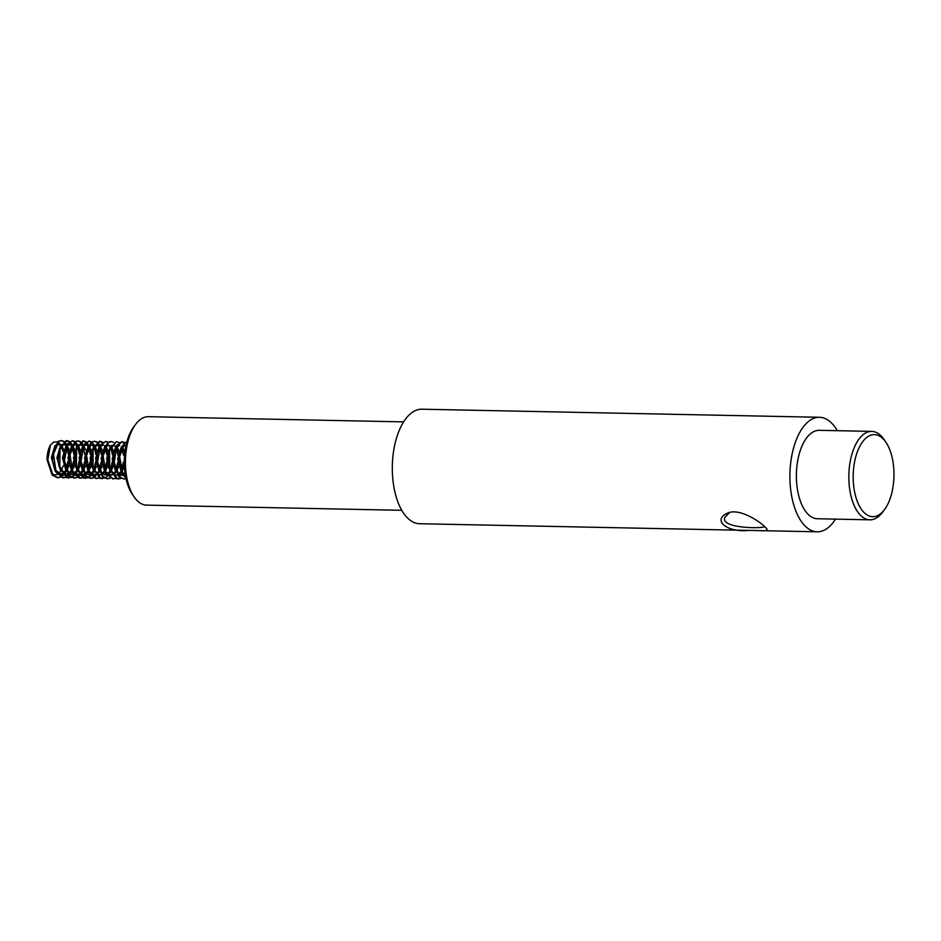 <?xml version="1.0" encoding="UTF-8"?>
<svg xmlns="http://www.w3.org/2000/svg" width="941" height="941" viewBox="0 0 941 941"><rect width="100%" height="100%" fill="white"/><g stroke="black" fill="none" stroke-linecap="round" stroke-linejoin="round"><path stroke-width="1.41" d="M864.885 513.304A41.039 20.384 -88.8 0 1 856.134 455.468A41.039 20.384 -88.8 0 1 885.916 442.246A41.039 20.384 -88.8 0 1 884.552 509.551A41.039 20.384 -88.8 0 1 864.885 513.304M885.916 442.246L884.105 439.588A44.227 21.961 91.2 0 0 880.176 435.036A44.227 21.961 91.2 0 0 871.707 431.39A44.227 21.961 91.2 0 0 849.464 466.395A44.227 21.961 91.2 0 0 861.45 516.162A44.227 21.961 91.2 0 0 869.907 519.82A44.227 21.961 91.2 0 0 882.634 512.127L884.552 509.551M869.907 519.82L817.458 518.75A44.227 21.961 -88.8 0 1 796.392 474.088A44.227 21.961 -88.8 0 1 819.246 430.319L871.707 431.39M748.742 530.406L419.604 523.725A57.272 28.442 -88.8 0 1 392.326 465.889A57.272 28.442 -88.8 0 1 421.921 409.206L819.517 417.275A57.272 28.442 91.2 0 0 789.922 473.958A57.272 28.442 91.2 0 0 817.188 531.794A57.272 28.442 91.2 0 0 835.514 519.114M764.598 526.49C764.974 528.724 719.594 528.795 724.935 517.327L729.698 512.433M837.314 430.684A57.272 28.442 91.2 0 0 830.48 422.015A57.272 28.442 91.2 0 0 819.517 417.275M764.292 526.219C757.764 520.091 739.414 508.611 728.428 512.763C711.231 519.538 726.781 532.912 748.742 530.395L760.893 530.653C766.186 531.065 768.091 530.371 766.597 528.583L764.292 526.219M135.598 424.391L133.681 426.967A41.039 20.384 91.2 0 0 132.316 494.272L134.116 496.919A44.227 21.961 -88.8 0 1 135.598 424.391A44.227 21.961 -88.8 0 1 148.313 416.698L403.595 421.886M401.795 510.316L146.525 505.129A44.227 21.961 -88.8 0 1 138.056 501.471A44.227 21.961 -88.8 0 1 134.116 496.919M124.553 455.268L124.33 458.82M126.87 441.894L123.989 443.046L118.884 456.503L118.86 461.608L121.93 473.594L125.906 478.146M125.765 477.487L122.789 473.746L119.66 456.691L124.694 443.129L126.835 441.999M124.259 442.823L121.989 441.8M121.542 441.764L116.108 445.963L113.461 455.526L113.391 462.419L119.06 477.063L124.318 479.075M123.894 479.016L125.988 478.546M126.059 478.804L124.318 479.04L119.93 477.158L114.19 462.619L116.837 446.093L122.33 441.776L124.671 442.552M116.378 441.647L108.815 450.386L107.839 461.596L108.862 468.136L116.649 478.781L120.754 478.287M121.142 478.487L117.543 478.816L109.697 468.312L109.568 450.551L116.472 441.635L119.154 442.493M110.462 441.552L107.556 442.599L102.369 455.456L102.298 461.29L105.239 473.029L112.885 478.84M112.991 478.84L115.273 478.204M121.342 470.406L123.33 462.102M123.471 455.209L121.942 447.693M115.661 478.404L113.285 478.851L106.098 473.17L103.11 456.044L108.274 442.67L111.25 441.564L113.614 442.376M110.144 478.251L107.756 478.71L103.204 476.675L97.593 461.96L100.381 445.552L105.757 441.447L99.652 445.422L96.888 455.221L96.794 461.76L102.334 476.569L106.968 478.687L109.768 478.052M115.814 470.241L117.813 462.172M117.954 455.185L116.355 447.445M105.757 441.447L108.097 442.211M102.169 442.435L99.346 441.282L92.336 449.774L91.265 461.255L92.218 467.501L99.911 478.393L104.18 477.946M110.285 470.206L112.285 461.855M112.438 454.891L110.803 447.316M112.661 464.583L110.673 471.206L115.825 475.264M110.215 472.182L108.709 474.64M108.474 474.946L107.803 475.746M107.403 476.17L104.969 477.969M104.58 478.146L100.793 478.44L93.053 467.689L93.077 449.939L100.052 441.294L102.581 442.152M96.652 442.317L94.253 441.235M99.087 478.075L96.711 478.522L89.407 472.605L86.572 455.385L91.842 442.223L94.688 441.235L91.136 442.152L85.807 455.079L85.737 460.984L88.548 472.453L95.923 478.51L98.699 477.863M104.769 470.077L106.768 461.76M106.898 454.868L105.368 447.351M107.803 456.844L107.78 457.714M107.756 458.937L107.744 459.796M94.688 441.235L97.041 442.035M97.441 442.329L99.746 445.258M91.136 442.152L88.842 441.129M89.183 441.094L83.208 444.881L80.314 454.915L80.208 461.102L85.619 476.087L90.395 478.357L93.206 477.722M93.606 477.51L96.006 475.511M99.252 469.9L101.24 461.831M101.381 454.856L99.805 447.128M93.582 477.91L91.183 478.369L86.49 476.181L81.008 461.302L83.925 445.011L89.195 441.117L91.536 441.882M91.924 442.164L94.229 445.211M87.901 445.046L85.984 442.435M85.607 442.094L82.879 440.941L75.845 449.163L74.704 460.902L75.586 466.865L83.173 478.004L87.619 477.605M88.007 477.405L90.454 475.393M93.724 469.865L95.723 461.525M95.876 454.562L94.229 446.975M93.488 472.135L92.147 474.299M91.912 474.617L91.242 475.417M90.842 475.84L88.407 477.628M88.019 477.805L84.055 478.052L76.409 467.054L76.586 449.327L83.631 440.953L86.019 441.811M86.396 442.105L88.701 445.093M82.443 444.975L80.479 442.317M80.091 441.976L77.68 440.906M78.138 440.87L74.704 441.717L69.269 454.538L69.175 460.667L71.869 471.876L79.362 478.169L82.126 477.534M82.526 477.31L84.913 475.287M88.207 469.747L90.207 461.408M90.336 454.515L88.795 447.01M91.23 456.514L91.218 457.385M87.913 472.064L86.584 474.193M86.337 474.523L85.702 475.299M85.29 475.746L82.914 477.546M82.514 477.734L80.15 478.181L72.716 472.029L70.034 454.738L75.421 441.788L78.127 440.894L80.479 441.705M80.879 441.999L83.184 444.917M76.891 444.881L74.951 442.164M74.562 441.823L72.281 440.788M72.61 440.764L66.752 444.352L63.753 454.621L63.623 460.443L68.893 475.581L73.833 478.016L76.633 477.381M77.044 477.181L79.432 475.181M82.679 469.571L84.678 461.502M84.819 454.515L83.243 446.799M82.42 471.9L81.079 474.111M80.867 474.393L80.22 475.193M79.82 475.628L77.421 477.405M77.021 477.581L74.621 478.028L69.763 475.687L64.423 460.643L67.481 444.47L72.622 440.776L74.962 441.541M75.351 441.835L77.656 444.87M71.328 444.705L69.422 442.094M69.046 441.752L66.305 440.6L59.354 448.563L58.13 460.561L58.942 466.23L66.435 477.605L71.057 477.275M71.445 477.063L73.892 475.064M77.162 469.524L79.162 461.196M79.303 454.244L77.668 446.622M76.927 471.794L75.586 473.97M75.351 474.276L74.68 475.076M74.28 475.499L71.845 477.287M71.457 477.463L67.317 477.652L59.765 466.418L60.095 448.728L67.093 440.623L69.458 441.482M69.834 441.764L72.139 444.764M65.87 444.634L63.917 441.988M63.517 441.647L61.106 440.564M65.952 477.393L63.576 477.852L56.037 471.441L53.508 454.08L58.989 441.353L61.553 440.553L58.283 441.282L52.731 453.891L52.614 460.349L55.178 471.288L62.788 477.84L65.552 477.193M65.952 476.981L68.34 474.958M71.634 469.418L73.633 461.066M73.774 454.174L72.234 446.669M71.351 471.735L70.022 473.852M69.775 474.193L69.128 474.97M68.728 475.405L66.341 477.216M61.553 440.553L63.917 441.364M64.306 441.658L66.623 444.587M61.624 445.599L63.753 449.68M64.588 454.103L64.447 461.09M63.423 465.56L61.118 470.441M60.553 471.218L58.695 473.464M58.307 444.164L60.53 445.54M61.071 446.246L63.153 451.704L61.294 445.975M67.129 445.705L69.281 449.798M70.116 454.044L69.987 460.996M68.964 465.677L66.623 470.559L72.081 474.346L73.257 474.229M66.07 471.3L63.812 473.37M62.259 474.041L61.047 474.158L55.484 470.182M52.59 460.137L52.661 454.562M55.484 446.187L58.871 444.128L60.883 444.905M63.776 444.27L66.046 445.669M66.576 446.328L68.693 451.856M68.446 463.478L66.199 469.477M65.552 470.535L63.294 472.982M62.035 473.699L60.389 474.088M59.953 474.099L56.883 473.017M55.213 471.359L51.402 457.597L55.072 445.375M56.354 444.458L58.883 444.117M72.669 445.787L74.798 449.963M75.645 454.221L75.503 461.114M74.468 465.76L72.163 470.7M71.598 471.453L69.316 473.464M67.728 474.123L66.552 474.264L61 470.241M58.119 460.325L58.248 454.291M60.918 446.446L64.411 444.211L66.388 444.999M69.493 444.387L71.563 445.799M72.092 446.469L74.221 451.892M73.986 463.56L71.704 469.618M71.057 470.641L68.787 473.088M67.529 473.841L66.035 474.24M65.882 474.252L62.435 473.111M60.789 471.512L56.931 457.796L60.553 445.505M61.894 444.517L63.306 444.223M78.197 445.928L80.314 450.021M81.161 454.444L81.02 461.419M79.985 465.901L77.691 470.782M77.127 471.559L74.892 473.582M63.6 460.149L63.729 454.797M66.493 446.446L69.94 444.364L71.951 445.105M76.903 445.669L73.492 458.126L77.35 471.853M77.633 446.587L79.726 452.009M79.479 463.678L77.244 469.759M76.586 470.794L74.327 473.17M73.033 473.911L71.622 474.323M71.198 474.358L67.94 473.241M66.282 471.57L62.459 457.961L66.023 445.728M67.364 444.681L69.199 444.328M83.69 446.046L85.843 450.139M86.678 454.385L86.548 461.349M85.525 466.007L83.196 470.888M82.643 471.629L80.385 473.699M78.832 474.37L77.609 474.499L72.057 470.535M69.163 460.455L69.234 454.938M72.057 446.516L75.445 444.47L77.444 445.234M80.326 444.611L82.608 445.999M85.019 463.819L82.773 469.818M82.126 470.865L79.856 473.311M78.597 474.029L76.962 474.429M77.609 474.487L73.445 473.347M71.775 471.7L67.964 457.938L71.634 445.716M72.916 444.799L74.374 444.446M74.892 444.505L76.88 445.646M89.23 446.116L91.359 450.304M92.218 454.55L92.065 461.443M91.042 466.089L88.725 471.041M88.16 471.782L85.878 473.805M84.29 474.464L83.114 474.605L77.562 470.571M74.692 460.678L74.809 454.632M77.491 446.787L80.973 444.54L82.949 445.328M86.054 444.728L88.125 446.128M88.654 446.81L90.783 452.233M90.548 463.901L88.278 469.947M87.619 470.982L85.349 473.429M84.102 474.17L82.585 474.57M82.42 474.582L83.126 474.593M78.468 444.858L80.973 444.564M94.759 446.269L96.876 450.363M97.723 454.785L97.582 461.76M96.547 466.23L94.253 471.112M93.688 471.9L91.453 473.911M89.818 474.57L88.654 474.687L83.173 470.865M80.173 460.49L80.303 455.103M83.055 446.787L86.501 444.693L88.513 445.434M91.477 444.834L93.665 446.21M94.206 446.916L96.288 452.339M96.053 464.019L93.806 470.1M93.159 471.123L90.889 473.499M89.595 474.252L88.195 474.652M82.855 471.911L79.032 458.302L82.585 446.069M83.925 445.011L85.76 444.67M100.264 446.375L102.416 450.468M103.239 454.738L103.11 461.702M102.099 466.348L99.758 471.229L105.216 475.017L106.38 474.899M99.205 471.97L96.947 474.041M95.394 474.711L94.182 474.829L88.63 470.888M85.725 460.772L85.796 455.303M88.63 446.846L92.006 444.811L94.018 445.575M96.888 444.952L99.181 446.34M99.711 446.999L101.816 452.527M101.581 464.148L99.334 470.147M98.687 471.206L96.429 473.652M95.159 474.37L93.535 474.758M88.336 472.029L84.537 458.279L88.195 446.069M89.477 445.128L92.018 444.799M105.792 446.457L107.933 450.645M108.78 454.868L108.638 461.76M107.603 466.43L105.286 471.37M104.722 472.111L102.44 474.135M100.863 474.805L99.687 474.946L94.124 470.9M91.253 461.019L91.383 454.962M94.053 447.116L97.546 444.881L99.523 445.669M110.579 445.916L108.58 445.152L105.192 447.175L107.356 452.574M107.121 464.242L104.839 470.288M104.192 471.312L101.922 473.77M100.675 474.511L99.134 474.911M93.924 472.194L90.054 458.455L93.7 446.163M95.029 445.187L96.441 444.893M111.332 446.599L113.449 450.704M114.296 455.126L114.143 462.09M113.12 466.571L110.826 471.453M110.25 472.241L108.015 474.252M96.735 460.843L96.876 455.409M99.617 447.14L103.075 445.034L105.074 445.775M108.062 445.175L110.226 446.552M110.767 447.257L112.861 452.68M112.614 464.348L110.368 470.429M109.721 471.465L107.45 473.841M106.168 474.593L104.769 474.993M99.417 472.241L95.594 458.643L99.146 446.41M100.499 445.34L103.063 445.022M116.825 446.716L118.978 450.798M119.813 455.079L119.683 462.043M118.66 466.689L116.331 471.559M115.778 472.3L113.52 474.382M111.955 475.04L110.744 475.17L105.204 471.241M102.287 461.09L102.357 455.667M116.284 447.34L118.39 452.856M118.143 464.489L115.908 470.488M115.261 471.547L112.991 473.982M111.72 474.699L110.109 475.099M109.65 475.111L106.58 474.029M104.91 472.358L101.099 458.62L104.757 446.41M106.039 445.469L108.58 445.128M122.354 446.799L124.494 450.974M124.177 466.771L121.848 471.712M121.295 472.453L119.001 474.476M117.437 475.134L116.249 475.287M107.827 461.361L107.944 455.303M110.626 447.445L114.108 445.222M121.789 447.481L123.918 452.915M123.683 464.583L121.413 470.618M120.754 471.653L118.484 474.099M117.237 474.852L115.684 475.24M115.178 475.252L112.132 474.111M110.485 472.535L106.627 458.773L110.273 446.493M111.603 445.528L113.002 445.234M113.449 445.281L115.531 446.446M125.177 474.193L124.588 474.582M122.942 475.24L121.777 475.358L116.296 471.523M113.308 461.196L113.438 455.715M116.166 447.493L119.636 445.364M125.047 473.288L124.024 474.182M122.73 474.934L121.342 475.334M121.001 475.37L117.649 474.24M115.99 472.582L112.167 458.985L115.708 446.74M125.306 474.993L121.777 471.594M118.848 461.408L118.919 456.032M121.765 447.516L125.141 445.481M125.365 475.358L123.142 474.37M121.471 472.688L117.672 458.961L121.318 446.752M122.601 445.811L124.071 445.458M124.294 459.679L124.506 455.656M124.459 467.724L125.318 449.045M65.858 471.559L64.506 473.77M64.306 474.052L63.659 474.852M63.259 475.299L60.859 477.063M60.459 477.252L58.06 477.699L53.049 475.193L47.838 459.984L50.461 444.952L53.672 442.094L57.436 441.964M57.977 442.223L60.506 444.646M50.473 444.975A18.62 9.245 91.2 0 0 47.05 459.784L52.178 475.076L57.272 477.675L60.071 477.052M60.483 476.84L62.871 474.84M66.117 469.23L68.117 461.161M68.246 454.185L66.682 446.469M58.342 473.793L57.73 474.252M57.201 474.558L54.237 474.958L51.814 473.605M817.188 531.794L760.893 530.653M122.306 441.776L121.518 441.752M118.789 478.957L118.001 478.945M111.273 441.552L110.485 441.529M113.273 478.851L112.485 478.828M107.756 478.734L106.968 478.722M100.228 441.329L99.44 441.305M102.228 478.628L101.44 478.604M96.711 478.51L95.923 478.499M91.183 478.393L90.395 478.381M83.655 440.988L82.867 440.976M85.666 478.287L84.878 478.275M80.138 478.169L79.35 478.157M74.621 478.063L73.833 478.04M67.093 440.647L66.305 440.635M69.093 477.946L68.305 477.934M63.576 477.84L62.788 477.816M61.036 474.146L59.953 474.123M64.411 444.234L63.318 444.211M66.564 474.264L65.47 474.24M69.928 444.34L68.834 444.328M72.081 474.37L70.987 474.346M75.456 444.458L74.363 444.434M86.501 444.681L85.408 444.658M97.535 444.905L96.453 444.881M114.108 445.246L113.014 445.222M121.777 475.381L120.695 475.358M58.048 477.722L57.26 477.71"/></g></svg>
